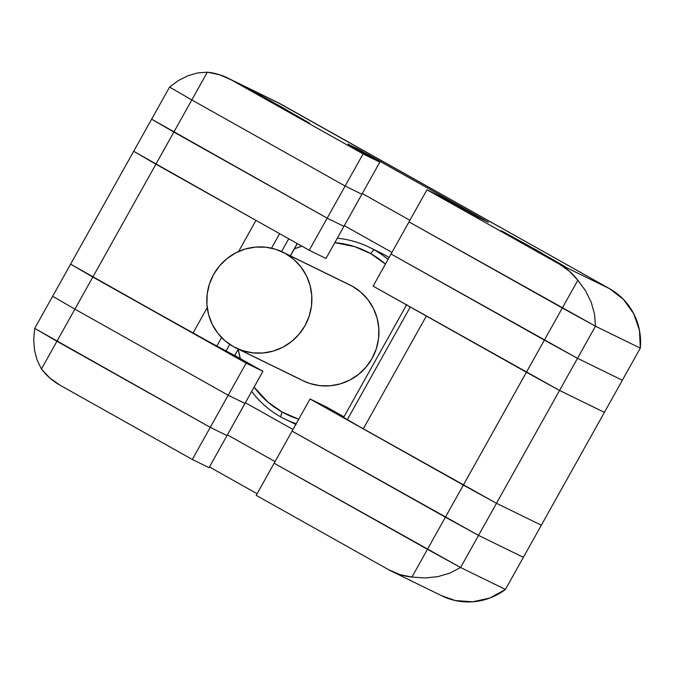 <?xml version="1.0" encoding="UTF-8"?>
<svg xmlns="http://www.w3.org/2000/svg" width="674" height="674" viewBox="0 0 674 674"><rect width="100%" height="100%" fill="white"/><g stroke="black" fill="none" stroke-linecap="round" stroke-linejoin="round"><path stroke-width="1.01" d="M426.339 316.03L559.555 390.44L604.401 412.37L559.555 390.44L496.485 503.284L541.332 525.215L604.401 412.37L559.555 390.44L496.485 503.284L541.332 525.215L622.346 380.246L577.5 358.324L391.055 254.022L373.11 286.138L391.055 254.022L544.373 340.109L526.419 372.233L426.339 316.03L363.278 428.875L496.485 503.284L463.358 485.078L526.419 372.233L559.555 390.44L373.11 286.138L526.419 372.233L544.373 340.109L577.5 358.324L559.555 390.44L526.419 372.233L463.358 485.078L310.04 398.983L326.806 407.18L343.976 416.827L326.806 407.18L310.04 398.983L292.086 431.107L478.54 535.4L523.386 557.331L505.433 589.447L523.386 557.331L478.54 535.4L523.386 557.331L541.332 525.215L496.485 503.284L463.358 485.078L445.404 517.194L478.54 535.4L460.586 567.516L505.433 589.447L460.586 567.516L478.54 535.4L445.404 517.194L427.459 549.31L460.586 567.516L427.459 549.31L445.404 517.194L292.086 431.107L445.404 517.194L292.086 431.107L274.141 463.223L427.459 549.31L274.141 463.223L310.04 398.983L496.485 503.284L478.54 535.4L445.404 517.194L463.358 485.078L363.278 428.875L426.339 316.03M133.671 151.305L255.985 220.381L238.596 251.503L255.985 220.381L155.905 164.186L92.844 277.031L192.924 333.226L234.628 355.51L225.883 351.238L229.724 344.363L225.883 351.238L92.844 277.031L155.905 164.186L133.671 151.305L70.61 264.149L92.844 277.031L70.61 264.149L133.671 151.305L155.905 164.186L133.671 151.305L151.625 119.188L133.671 151.305M343.647 417.417L363.278 428.875L347.329 419.641L410.272 307.007L347.329 419.641L343.647 417.417L406.708 304.572M207.213 307.656L192.924 333.226L207.213 307.656M279.634 233.659L271.521 248.167L279.634 233.659M221.569 337.539L216.683 346.284L221.569 337.539M297.217 243.525L290.334 255.834L297.217 243.525M234.628 355.51L238.343 349.132M281.589 251.571L288.742 238.773L281.589 251.571M375.401 250.408A95.716 94.015 116.1 0 1 384.829 255.016A95.716 94.015 -63.9 0 0 380.178 252.582L369.285 247.248A95.716 94.015 116.1 0 1 373.927 249.692A95.716 94.015 -63.9 0 0 337.286 238.251A95.716 94.015 116.1 0 1 369.285 247.248M280.544 416.785L282.128 412.033A90.746 89.136 116.1 0 1 254.098 387.103L267.814 401.999L282.128 412.033L280.544 416.785A95.716 94.015 116.1 0 1 251.68 391.434A95.716 94.015 -63.9 0 0 280.544 416.785A95.716 94.015 -63.9 0 0 296.198 423.752A95.716 94.015 116.1 0 1 285.186 419.228A95.716 94.015 116.1 0 1 280.544 416.785M235.074 354.979A95.716 94.015 -63.9 0 0 235.251 355.762A95.716 94.015 116.1 0 1 235.074 354.979M370.666 253.618L373.927 249.692L384.829 255.016L373.927 249.692A95.716 94.015 116.1 0 1 388.03 259.431A95.716 94.015 -63.9 0 0 373.927 249.692L370.666 253.618L385.444 264.065A90.746 89.136 116.1 0 0 370.666 253.618A90.746 89.136 116.1 0 0 334.81 242.682L354.65 246.625L370.666 253.618M240.315 358.619A90.746 89.136 116.1 0 1 238.234 349.334L240.315 358.619M294.395 248.841A90.746 89.136 116.1 0 1 301.96 246.187L294.395 248.841M300.385 379.378L238.579 349.157L300.385 379.378M302.794 380.65L309.796 383.481L319.838 385.646L330.142 385.781L340.303 383.877L349.924 380.01L358.635 374.331L366.117 367.06L372.073 358.475L376.269 348.896L378.552 338.71L378.83 328.289L377.086 318.044L373.404 308.372L367.911 299.635L360.826 292.179L352.409 286.281A53.33 52.378 -63.9 0 0 349.823 284.917L282.76 252.127A53.33 52.378 116.1 0 1 285.346 253.483L349.629 284.824M235.908 347.944L302.971 380.734A53.33 52.378 -63.9 0 0 372.781 357.161A53.33 52.378 -63.9 0 0 352.409 286.281L285.346 253.483A53.33 52.378 116.1 0 1 305.718 324.371A53.33 52.378 116.1 0 1 235.908 347.944A53.33 52.378 116.1 0 1 233.322 346.579A53.33 52.378 116.1 0 1 212.95 275.7A53.33 52.378 116.1 0 1 282.76 252.127M389.083 257.561A95.716 94.015 -63.9 0 0 384.829 255.016A95.716 94.015 116.1 0 1 389.083 257.561M298.734 419.22L282.128 412.033A90.746 89.136 116.1 0 0 298.734 419.22M233.322 346.579L242.733 350.691L252.775 352.856L263.079 352.991L273.24 351.087L282.861 347.22L291.581 341.541L299.054 334.27L305.01 325.685L309.206 316.106L311.489 305.92L311.767 295.498L310.032 285.254L306.341 275.582L300.848 266.845L293.763 259.38L285.346 253.483L275.936 249.38L265.893 247.215L255.589 247.08L245.429 248.984L235.807 252.851L227.096 258.53L219.614 265.8L213.658 274.385L209.462 283.965L207.179 294.15L206.901 304.572L208.645 314.817L212.327 324.489L217.82 333.226L224.905 340.682L233.322 346.579M295.819 424.426A95.716 94.015 116.1 0 1 291.438 422.118M34.711 328.381L210.254 427.35L227.02 435.547L244.974 403.431L227.02 435.547L210.254 427.35L228.208 395.234L244.974 403.431L228.208 395.234L244.974 403.431L228.208 395.234L210.254 427.35L56.936 341.263L74.89 309.147L228.208 395.234L74.89 309.147L228.208 395.234L74.89 309.147L56.936 341.263L34.711 328.381L52.656 296.265L74.89 309.147L52.656 296.265L74.89 309.147L52.656 296.265L34.711 328.381L56.936 341.263L34.711 328.381L33.7 339.46L34.711 328.381M227.408 434.856L275.043 461.606L227.408 434.856M245.361 402.74L292.996 429.481L245.361 402.74M441.571 595.698L455.228 600.526L472.727 601.806L489.931 598.006L505.433 589.447L460.586 567.516L274.141 463.223L256.187 495.339L274.141 463.223L427.459 549.31L411.949 577.062L399.876 574.577L388.586 569.682L256.187 495.339L388.586 569.682A62.151 61.048 116.1 0 0 391.602 571.266L441.9 595.858A62.151 61.048 -63.9 0 0 505.433 589.447L460.586 567.516L449.828 573.119L437.856 576.649L425.075 577.972L411.949 577.062L427.459 549.31L460.586 567.516L449.828 573.119L437.856 576.649L425.075 577.972L411.949 577.062A62.151 61.048 116.1 0 1 391.602 571.266M227.02 435.547L210.254 427.35L56.936 341.263L41.426 369.015L37.121 360.135L34.517 350.168L33.7 339.46L34.517 350.168L37.121 360.135L41.426 369.015L56.936 341.263L210.254 427.35L192.309 459.466L59.91 385.124L49.851 378.03L41.426 369.015A62.151 61.048 116.1 0 0 59.91 385.124L192.309 459.466L210.254 427.35L227.02 435.547L209.075 467.663L192.309 459.466L209.075 467.663L227.02 435.547M257.097 493.722L209.462 466.972L257.097 493.722M234.788 355.501L262.919 371.315L246.153 363.118L70.61 264.149L52.656 296.265L70.61 264.149L92.844 277.031L74.89 309.147L92.844 277.031L246.153 363.118L228.208 395.234L246.153 363.118L262.919 371.315L244.974 403.431L262.919 371.315L239.497 358.164M478.54 535.4L496.485 503.284L541.332 525.215L523.386 557.331L478.54 535.4M391.956 252.405L344.33 225.655L391.956 252.405M343.942 226.354L327.176 218.157L151.625 119.188L173.858 132.062L155.905 164.186L173.858 132.062L327.176 218.157L309.223 250.273L155.905 164.186L309.223 250.273L327.176 218.157L343.942 226.354L325.989 258.471L309.223 250.273L325.989 258.471L343.942 226.354L327.176 218.157L151.625 119.188L169.57 87.072L151.625 119.188L173.858 132.062L191.804 99.946L169.57 87.072L191.804 99.946L173.858 132.062L327.176 218.157L345.122 186.032L191.804 99.946L345.122 186.032L327.176 218.157L343.942 226.354L361.887 194.238L345.122 186.032L361.887 194.238L343.942 226.354M559.555 390.44L577.5 358.324L622.346 380.246L604.401 412.37L559.555 390.44M169.57 87.072L178.408 80.526L187.869 75.774L197.617 72.96L207.314 72.194L191.804 99.946L207.314 72.194L219.387 74.688L230.677 79.574L363.075 153.916L345.122 186.032L363.075 153.916L379.841 162.114L361.887 194.238L345.122 186.032L191.804 99.946L345.122 186.032L361.887 194.238L379.841 162.114L347.86 144.009L368.99 155.113L368.602 155.804L368.99 155.113L479.719 217.289L479.382 217.887L479.719 217.289L488.473 222.327L479.888 218.14L443.719 197.988L426.954 189.79L409.008 221.906L426.954 189.79L559.353 264.132L569.412 271.226L577.829 280.241L562.318 307.993L577.829 280.241L585.571 290.797L591.208 302.247L594.544 314.185L595.454 326.199L409.008 221.906L595.454 326.199L640.3 348.129L595.454 326.199L409.008 221.906L391.055 254.022L409.008 221.906L562.318 307.993L544.373 340.109L391.055 254.022L544.373 340.109L562.318 307.993L595.454 326.199L577.5 358.324L544.373 340.109L577.5 358.324L595.454 326.199L640.3 348.129L622.346 380.246L577.5 358.324L622.346 380.246L640.3 348.129L639.483 330.412L633.729 313.722L623.501 299.433L609.65 288.725L277.57 102.397M409.91 220.288L362.275 193.539L409.91 220.288M309.669 123.173L245.176 87.047L280.982 106.61L304.833 120.629L250.694 90.383L245.176 87.047L247.628 88.243L271.31 101.218L309.669 123.173M565.2 266.651L500.706 230.525L536.512 250.088L560.364 264.107L506.225 233.861L503.158 231.73L526.841 244.696L565.2 266.651M609.65 288.725L280.974 104.175L230.677 79.574L363.075 153.916L379.841 162.114L347.868 144.076L357.86 148.954L479.719 217.289L488.271 222.243L478.27 217.298L443.719 197.988L426.954 189.79L559.353 264.132L609.65 288.725L559.353 264.132A62.151 61.048 116.1 0 1 577.829 280.241L585.571 290.797L591.208 302.247L594.544 314.185L595.454 326.199L640.3 348.129A62.151 61.048 -63.9 0 0 609.65 288.725M230.677 79.574L280.974 104.175A62.151 61.048 -63.9 0 0 277.958 102.591L227.66 77.99A62.151 61.048 116.1 0 1 230.677 79.574M207.314 72.194A62.151 61.048 116.1 0 1 227.66 77.99M528.172 246.322L507.219 234.164L516.882 239.287L559.302 263.273L523.336 243.508L507.724 234.518L514.801 238.158L559.302 263.273L528.172 246.322M272.65 102.844L251.688 90.678L261.352 95.809L303.772 119.787L267.814 100.03L252.194 91.041L259.279 94.672L303.772 119.787L272.65 102.844M290.452 255.893L297.327 243.592M296.088 424.553L285.186 419.228"/></g></svg>
